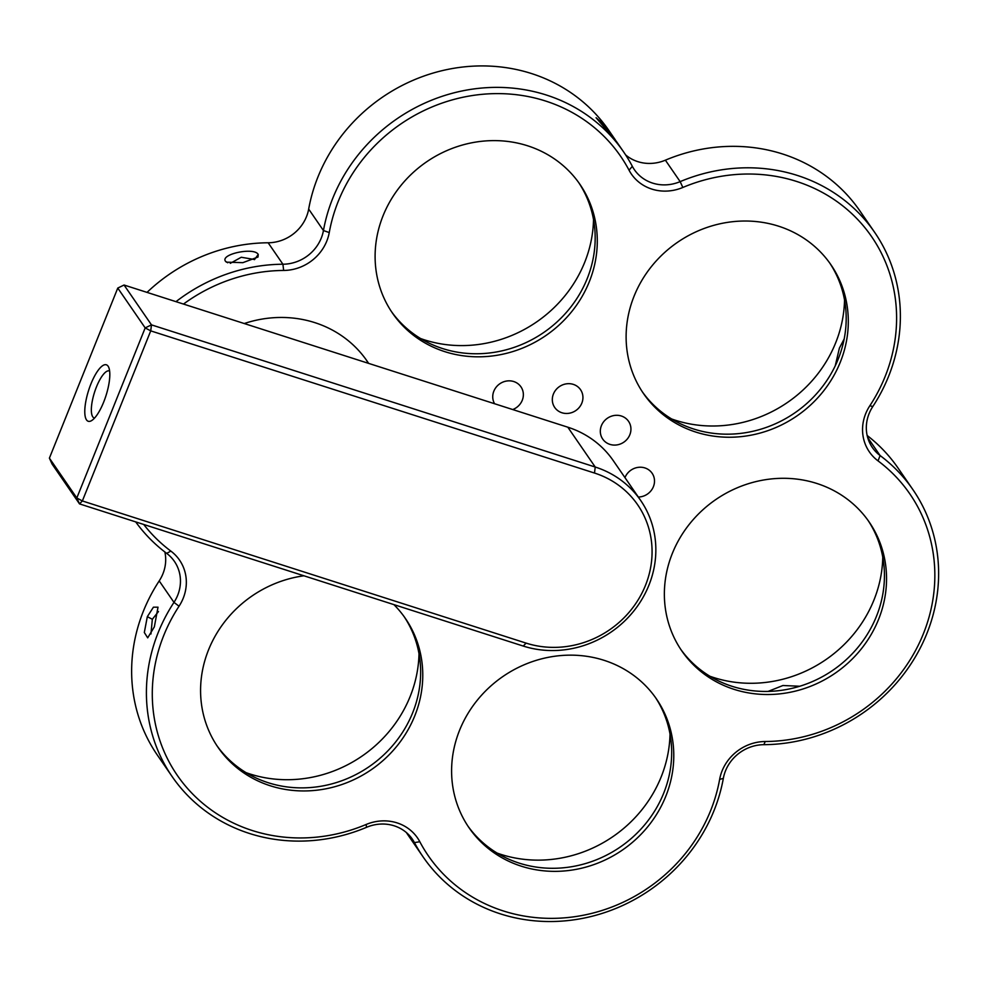 <?xml version="1.0" encoding="UTF-8"?>
<svg xmlns="http://www.w3.org/2000/svg" width="988" height="988" viewBox="0 0 988 988"><rect width="100%" height="100%" fill="white"/><g stroke="black" fill="none" stroke-linecap="round" stroke-linejoin="round"><path stroke-width="1.48" d="M768.047 691.427L782.928 685.511L799.761 686.252M835.255 365.782L839.392 348.109L844.172 338.97M616.475 141.531L596.073 117.72L603.767 124.402L617.13 142.494M414.948 845.061L416.936 847.951M154.338 626.886L147.694 637.84L144.322 632.493L147.323 616.673L153.412 607.188L158.018 607.188L154.338 626.886M158.475 611.547L152.337 619.266L150.942 633.987M258.226 254.509L257.979 257.053L242.826 262.672L226.425 262.153L225.523 261.314C219.867 254.089 254.571 246.852 258.226 254.509L254.459 259.646M90.97 383.826A29.665 9.077 107.8 0 1 108.643 367.166A29.665 9.077 107.8 0 1 103.629 402.215A29.665 9.077 107.8 0 1 91.501 420.666A29.665 9.077 107.8 0 1 84.783 412.058A29.665 9.077 107.8 0 1 90.97 383.826M109.619 371.043A24.725 7.558 -72.2 0 0 109.322 370.92A24.725 7.558 -72.2 0 0 96.503 386.802A24.725 7.558 -72.2 0 0 94.231 417.998A24.725 7.558 -72.2 0 0 94.552 418.072M593.516 219.509A126.069 116.806 -34.5 0 1 424.494 339.872A126.069 116.806 -34.5 0 1 420.604 338.538M418.998 653.636A126.069 116.806 -34.5 0 1 249.976 773.987A126.069 116.806 -34.5 0 1 246.086 772.665M670.012 734.047A126.069 116.806 -34.5 0 1 500.99 854.41A126.069 116.806 -34.5 0 1 497.1 853.076M882.778 557.195A126.069 116.806 -34.5 0 1 713.756 677.558A126.069 116.806 -34.5 0 1 709.866 676.237M844.53 299.932A126.069 116.806 -34.5 0 1 675.508 420.283A126.069 116.806 -34.5 0 1 671.618 418.961M164.86 551.971A39.545 36.642 -34.5 0 1 159.204 580.919A168.096 155.746 145.5 0 0 157.401 755.165L172.171 776.617A168.096 155.746 -34.5 0 1 173.974 602.371A39.545 36.642 145.5 0 0 174.394 561.369A39.545 36.642 145.5 0 0 166.688 553.366A168.096 155.746 -34.5 0 1 135.714 521.899M406.401 832.575A168.096 155.746 145.5 0 0 408.415 835.589L414.96 845.098M143.717 524.455A163.144 151.164 145.5 0 0 170.85 551.094A44.497 41.224 -34.5 0 1 179.038 606.224A163.144 151.164 145.5 0 0 186.3 787.053A163.144 151.164 145.5 0 0 366.042 824.523A44.497 41.224 -34.5 0 1 419.826 841.751A163.144 151.164 145.5 0 0 585.229 914.863A163.144 151.164 145.5 0 0 719.635 779.409A44.497 41.224 -34.5 0 1 765.231 741.519A163.144 151.164 145.5 0 0 923.372 633.79A163.144 151.164 145.5 0 0 878.036 460.877A44.497 41.224 -34.5 0 1 869.848 405.747A163.144 151.164 145.5 0 0 796.587 181.434A163.144 151.164 145.5 0 0 682.844 187.461A44.497 41.224 -34.5 0 1 651.833 189.091A44.497 41.224 -34.5 0 1 629.06 170.22A163.144 151.164 145.5 0 0 545.574 101.023A163.144 151.164 145.5 0 0 329.251 232.563A44.497 41.224 -34.5 0 1 283.655 270.453A163.144 151.164 145.5 0 0 183.484 304.069M175.975 301.661A168.096 155.746 -34.5 0 1 282.914 264.228A39.545 36.642 145.5 0 0 323.447 230.537A168.096 155.746 -34.5 0 1 546.315 95.009A168.096 155.746 -34.5 0 1 623.601 151.88A168.096 155.746 -34.5 0 1 632.332 166.317A39.545 36.642 145.5 0 0 634.395 169.714A39.545 36.642 145.5 0 0 652.574 183.089A39.545 36.642 145.5 0 0 680.152 181.631A168.096 155.746 -34.5 0 1 797.328 175.432A168.096 155.746 -34.5 0 1 874.615 232.291A168.096 155.746 -34.5 0 1 872.812 406.537A39.545 36.642 145.5 0 0 872.379 447.539A39.545 36.642 145.5 0 0 880.098 455.542A168.096 155.746 -34.5 0 1 912.863 489.566A168.096 155.746 -34.5 0 1 915.79 656.168A168.096 155.746 -34.5 0 1 763.86 744.68A39.545 36.642 145.5 0 0 723.34 778.371A168.096 155.746 -34.5 0 1 593.627 915.864A168.096 155.746 -34.5 0 1 423.185 857.028A168.096 155.746 -34.5 0 1 414.441 842.603A39.545 36.642 145.5 0 0 412.379 839.195A39.545 36.642 145.5 0 0 394.2 825.82A39.545 36.642 145.5 0 0 366.634 827.277A168.096 155.746 -34.5 0 1 172.171 776.617M254.324 259.474L241.257 257.263L230.29 263.339M603.582 440.203A15.672 14.524 -34.5 0 1 606.175 419.159A15.672 14.524 -34.5 0 1 627.676 420.184A15.672 14.524 -34.5 0 1 625.083 441.228A15.672 14.524 -34.5 0 1 603.582 440.203M624.959 477.636A15.672 14.524 -34.5 0 1 641.002 467.238A15.672 14.524 -34.5 0 1 654.352 478.97A15.672 14.524 -34.5 0 1 638.31 497.026M494.58 403.734A15.672 14.524 -34.5 0 1 505.881 381.17A15.672 14.524 -34.5 0 1 522.973 391.359A15.672 14.524 -34.5 0 1 512.735 409.551M561.925 412.762A15.672 14.524 -34.5 0 1 553.416 394.014A15.672 14.524 -34.5 0 1 573.324 384.381A15.672 14.524 -34.5 0 1 581.833 403.129A15.672 14.524 -34.5 0 1 561.925 412.762M615.376 139.938L608.83 130.428A168.096 155.746 145.5 0 0 531.544 73.557A168.096 155.746 145.5 0 0 308.676 209.086A39.545 36.642 -34.5 0 1 268.156 242.776A168.096 155.746 145.5 0 0 147.027 292.386M874.615 232.291L859.844 210.839A168.096 155.746 145.5 0 0 782.558 153.98A168.096 155.746 145.5 0 0 665.381 160.179A39.545 36.642 -34.5 0 1 625.614 154.894M868.044 520.404A113.706 105.358 -34.5 0 1 858.226 647.029A113.706 105.358 -34.5 0 1 731.972 686.277A113.706 105.358 -34.5 0 1 680.757 649.338M816.841 483.465A113.706 105.358 145.5 0 0 689.945 523.492A113.706 105.358 145.5 0 0 681.794 650.882A113.706 105.358 145.5 0 0 734.072 689.352A113.706 105.358 145.5 0 0 860.968 649.326A113.706 105.358 145.5 0 0 869.119 521.936A113.706 105.358 145.5 0 0 816.841 483.465M829.797 263.141A113.706 105.358 -34.5 0 1 819.978 389.766A113.706 105.358 -34.5 0 1 693.712 429.014A113.706 105.358 -34.5 0 1 642.509 392.063M778.593 226.19A113.706 105.358 145.5 0 0 651.697 266.217A113.706 105.358 145.5 0 0 643.546 393.607A113.706 105.358 145.5 0 0 695.824 432.077A113.706 105.358 145.5 0 0 822.72 392.051A113.706 105.358 145.5 0 0 830.871 264.661A113.706 105.358 145.5 0 0 778.593 226.19M578.783 182.718A113.706 105.358 -34.5 0 1 568.965 309.343A113.706 105.358 -34.5 0 1 442.698 348.591A113.706 105.358 -34.5 0 1 391.495 311.652M527.58 145.779A113.706 105.358 145.5 0 0 400.683 185.806A113.706 105.358 145.5 0 0 392.532 313.196A113.706 105.358 145.5 0 0 444.81 351.654A113.706 105.358 145.5 0 0 571.706 311.64A113.706 105.358 145.5 0 0 579.857 184.237A113.706 105.358 145.5 0 0 527.58 145.779M368.623 363.386A113.706 105.358 145.5 0 0 367.091 361.089A113.706 105.358 145.5 0 0 314.814 322.631A113.706 105.358 145.5 0 0 244.258 323.533M404.265 616.845A113.706 105.358 -34.5 0 1 394.447 743.458A113.706 105.358 -34.5 0 1 268.193 782.718A113.706 105.358 -34.5 0 1 216.977 745.767M303.946 575.794A113.706 105.358 145.5 0 0 218.015 747.311A113.706 105.358 145.5 0 0 270.292 785.781A113.706 105.358 145.5 0 0 397.188 745.755A113.706 105.358 145.5 0 0 405.339 618.365A113.706 105.358 145.5 0 0 393.879 604.607M655.291 697.256A113.706 105.358 -34.5 0 1 645.46 823.881A113.706 105.358 -34.5 0 1 519.206 863.129A113.706 105.358 -34.5 0 1 467.991 826.19M604.076 660.317A113.706 105.358 145.5 0 0 477.179 700.344A113.706 105.358 145.5 0 0 469.028 827.734A113.706 105.358 145.5 0 0 521.306 866.192A113.706 105.358 145.5 0 0 648.202 826.178A113.706 105.358 145.5 0 0 656.353 698.788A113.706 105.358 145.5 0 0 604.076 660.317M366.017 359.57A113.706 105.358 -34.5 0 1 368.363 363.3M912.863 489.566L898.092 468.114A168.096 155.746 145.5 0 0 867.155 435.486M640.693 500.484L613.276 460.643A98.874 91.612 145.5 0 0 567.816 427.199L124.056 285.026L151.473 324.867L595.233 467.028A98.874 91.612 -34.5 0 1 640.693 500.484A98.874 91.612 -34.5 0 1 633.604 611.251A98.874 91.612 -34.5 0 1 523.257 646.066L79.509 503.892L76.817 497.977L82.362 500.953L526.11 643.114A93.934 87.03 145.5 0 0 645.473 585.365A93.934 87.03 145.5 0 0 594.492 473.042L150.732 330.869L82.362 500.953L79.509 503.892L52.08 464.051L49.4 458.148L76.817 497.977L145.187 327.905L117.77 288.064L49.4 458.148M150.732 330.869L151.473 324.867L145.187 327.905L150.732 330.869M124.056 285.026L117.77 288.064M147.323 616.673L152.337 619.266M225.523 261.314L227.746 262.771M329.251 232.563L323.447 230.537L308.676 209.086M682.844 187.461L680.152 181.631L665.381 160.179M419.826 841.751L414.441 842.603L409.946 836.07M283.655 270.453L282.914 264.228L268.156 242.776M179.038 606.224L173.974 602.371L159.204 580.919M878.036 460.877L880.098 455.542L867.662 437.486M765.231 741.519L763.86 744.68M723.34 778.371L719.635 779.409M869.848 405.747L872.812 406.537M366.634 827.277L366.042 824.523M629.06 170.22L632.332 166.317M166.688 553.366L170.85 551.094M594.492 473.042L595.233 467.028L567.816 427.199M526.11 643.114L523.257 646.066M423.185 857.028L416.64 847.519M623.601 151.88L617.043 142.371"/></g></svg>
